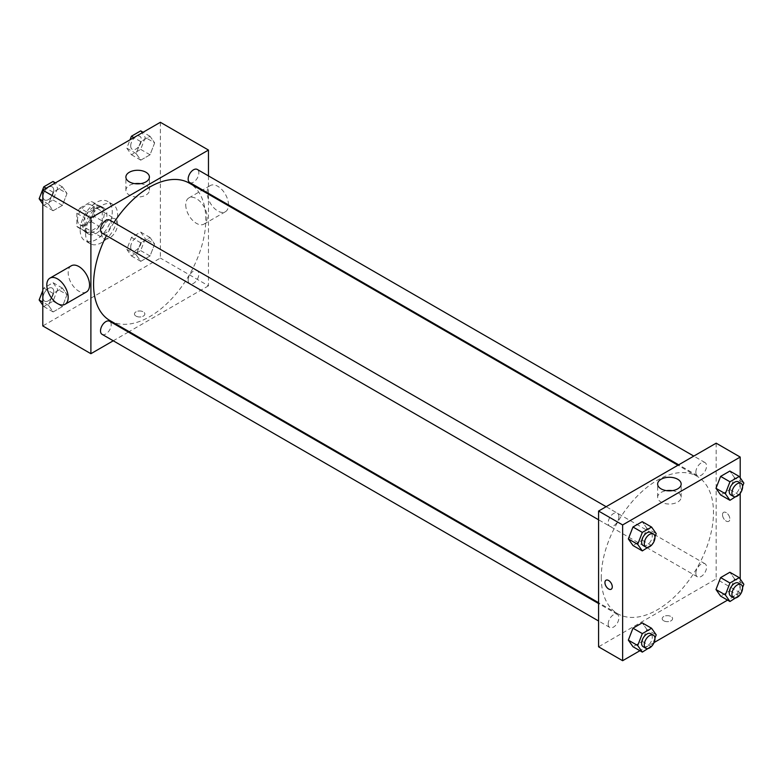 <?xml version="1.0" encoding="UTF-8"?>
<svg xmlns="http://www.w3.org/2000/svg" width="783" height="783" viewBox="0 0 783 783"><rect width="100%" height="100%" fill="white"/><g stroke="black" fill="none" stroke-linecap="round" stroke-linejoin="round"><path stroke-width="0.59" stroke-dasharray="3.92 2.94" d="M101.584 233.373A11.334 6.548 120 0 0 103.924 238.561A11.334 6.548 120 0 0 115.267 232.013A11.334 6.548 120 0 0 115.267 218.927A11.334 6.548 120 0 0 106.527 221.961A11.334 6.548 120 0 0 101.584 233.373M77.537 219.485A11.334 6.548 120 0 0 79.876 224.682A11.334 6.548 120 0 0 91.22 218.134A11.334 6.548 120 0 0 91.22 205.038A11.334 6.548 120 0 0 82.479 208.082A11.334 6.548 120 0 0 77.537 219.485M79.925 208.082L91.171 201.583A14.632 8.447 120 0 1 92.864 202.19A14.632 8.447 120 0 1 94.234 203.355L94.234 216.343A14.632 8.447 120 0 1 91.171 221.638L79.925 228.137A14.632 8.447 120 0 1 78.231 227.53A14.632 8.447 120 0 1 76.861 226.365L76.861 213.377A14.632 8.447 120 0 1 79.925 208.082L87.941 212.712L99.187 206.213L91.171 201.583M91.171 221.638L99.187 226.267L87.941 232.766L79.925 228.137M76.861 226.365L84.877 230.995L84.877 218.007L76.861 213.377M84.877 230.995A14.632 8.447 120 0 0 86.247 232.159A14.632 8.447 120 0 0 87.941 232.766M99.187 226.267A14.632 8.447 120 0 0 102.25 220.972L94.234 216.343M99.187 206.213A14.632 8.447 120 0 1 100.88 206.82A14.632 8.447 120 0 1 102.25 207.984L102.25 220.972M87.941 212.712A14.632 8.447 120 0 0 84.877 218.007M93.569 231.827A15.112 8.73 -60 0 1 86.003 232.58A15.112 8.73 -60 0 1 86.003 215.129A15.112 8.73 -60 0 1 101.124 206.399A15.112 8.73 -60 0 1 103.434 218.506A15.112 8.73 -60 0 1 93.569 231.827M96.24 233.373A15.112 8.73 120 0 0 106.106 220.052A15.112 8.73 120 0 0 103.796 207.945A15.112 8.73 120 0 0 92.149 211.987A15.112 8.73 120 0 0 85.553 227.197A15.112 8.73 120 0 0 88.675 234.117A15.112 8.73 120 0 0 96.24 233.373M102.25 207.984L94.234 203.355M80.209 230.29A22.678 13.086 120 0 0 84.897 240.665A22.678 13.086 120 0 0 107.574 227.579A22.678 13.086 120 0 0 107.574 201.397A22.678 13.086 120 0 0 90.104 207.466A22.678 13.086 120 0 0 80.209 230.29M85.553 233.373A22.678 13.086 120 0 0 90.241 243.748A22.678 13.086 120 0 0 112.918 230.662A22.678 13.086 120 0 0 112.918 204.48A22.678 13.086 120 0 0 95.448 210.558A22.678 13.086 120 0 0 85.553 233.373M154.662 244.071L150.033 256.002L140.774 261.346L136.144 254.759L140.774 242.838L150.033 237.494L154.662 244.071L150.033 256.002L140.774 261.346L136.144 254.759L140.774 242.838L150.033 237.494L154.662 244.071L145.305 238.678L140.676 250.599L131.427 255.943L126.797 249.366L131.427 237.435L140.676 232.091L145.305 238.678M154.662 142.868L150.033 154.799L140.774 160.143L136.144 153.556L140.774 141.635L150.033 136.291L154.662 142.868L150.033 154.799L140.774 160.143L136.144 153.556L140.774 141.635L150.033 136.291L154.662 142.868L145.305 137.475L140.676 149.396L131.427 154.74L126.797 148.163L130.037 139.805M160.368 122.295L160.368 258.057L42.791 325.934M67.015 294.672L62.386 306.603L53.127 311.947L48.507 305.36L53.127 293.429L62.386 288.085L67.015 294.672L62.386 306.603L53.127 311.947L48.507 305.36L53.127 293.429L62.386 288.085L67.015 294.672L57.658 289.279L53.038 301.201L43.779 306.544L42.791 305.145M67.015 193.47L62.386 205.4L53.127 210.744L48.507 204.157L53.127 192.227L62.386 186.883L67.015 193.47L62.386 205.4L53.127 210.744L48.507 204.157L53.127 192.227L62.386 186.883L67.015 193.47L57.658 188.077L53.038 199.998L43.779 205.342L42.791 203.942M208.464 194.194L208.464 285.824L160.368 258.057M208.464 285.824L129.107 331.64M128.373 332.061L113.261 340.791M135.988 316.097A5.197 2.995 0 0 0 141.645 316.753A5.197 2.995 0 0 0 144.855 313.983A5.197 2.995 0 0 0 139.658 310.978A5.197 2.995 0 0 0 134.461 313.983A5.197 2.995 0 0 0 135.988 316.097A5.197 2.995 0 0 0 141.645 316.753A5.197 2.995 0 0 0 144.855 313.983A5.197 2.995 0 0 0 139.658 310.978A5.197 2.995 0 0 0 134.461 313.983A5.197 2.995 0 0 0 135.988 316.097M110.002 320.609A79.357 45.815 120 0 0 189.359 274.794A79.357 45.815 120 0 0 189.359 183.163M113.956 222.538A79.357 45.815 120 0 0 106.4 235.624M208.464 175.891L208.464 193.352M189.721 182.527A7.556 4.365 120 0 0 197.277 178.162A7.556 4.365 120 0 0 197.277 169.441M188.155 280.275A7.556 4.365 120 0 0 189.721 283.73A7.556 4.365 120 0 0 197.277 279.365A7.556 4.365 120 0 0 197.277 270.644A7.556 4.365 120 0 0 191.453 272.67A7.556 4.365 120 0 0 188.155 280.275M102.074 334.331A7.556 4.365 120 0 0 109.64 329.966A7.556 4.365 120 0 0 109.63 321.245M109.63 220.043A7.556 4.365 -60 0 1 111.196 223.498A7.556 4.365 -60 0 1 107.897 231.102A7.556 4.365 -60 0 1 102.074 233.128M185.747 204.833A15.112 8.73 -120 0 0 192.344 220.043A15.112 8.73 -120 0 0 204.001 224.095A15.112 8.73 -120 0 0 204.001 206.643A15.112 8.73 -120 0 0 188.879 197.913A15.112 8.73 -120 0 0 185.747 204.833M86.424 291.971A15.112 8.73 60 0 1 71.312 283.25A15.112 8.73 60 0 1 71.312 265.789M228.499 204.921A15.112 8.73 -120 0 0 221.941 189.662A15.112 8.73 -120 0 0 210.255 185.571A15.112 8.73 -120 0 0 207.123 192.491A15.112 8.73 -120 0 0 213.73 207.701A15.112 8.73 -120 0 0 225.377 211.753A15.112 8.73 -120 0 0 228.47 205.743M140.509 183.653A11.765 6.793 180 0 1 149.416 190.24A11.765 6.793 180 0 1 142.154 196.523A11.765 6.793 180 0 1 129.332 195.045A11.765 6.793 180 0 1 125.887 190.24A11.765 6.793 180 0 1 134.803 183.653M601.256 577.394A79.357 45.815 120 0 0 617.689 613.725A79.357 45.815 120 0 0 697.046 567.91A79.357 45.815 120 0 0 697.046 476.27A79.357 45.815 120 0 0 635.894 497.538A79.357 45.815 120 0 0 601.256 577.394M618.893 516.614A7.556 4.365 -60 0 1 615.595 524.219A7.556 4.365 -60 0 1 609.771 526.245A7.556 4.365 -60 0 1 609.771 517.514A7.556 4.365 -60 0 1 617.327 513.149A7.556 4.365 -60 0 1 618.893 516.614M695.852 573.381A7.556 4.365 120 0 0 697.418 576.846A7.556 4.365 120 0 0 704.974 572.481A7.556 4.365 120 0 0 704.974 563.75A7.556 4.365 120 0 0 699.15 565.776A7.556 4.365 120 0 0 695.852 573.381M608.205 623.982A7.556 4.365 120 0 0 609.771 627.447A7.556 4.365 120 0 0 617.327 623.082A7.556 4.365 120 0 0 617.327 614.352A7.556 4.365 120 0 0 611.503 616.378A7.556 4.365 120 0 0 608.205 623.982M695.852 472.178A7.556 4.365 120 0 0 697.418 475.643A7.556 4.365 120 0 0 704.974 471.278A7.556 4.365 120 0 0 704.974 462.547A7.556 4.365 120 0 0 699.15 464.573A7.556 4.365 120 0 0 695.852 472.178M716.161 443.178L716.161 578.94L598.584 646.817M740.209 579.058L740.209 592.829L716.161 578.94M740.209 592.829L727.564 600.121M654.089 642.549L639.917 650.722M663.72 620.782A5.197 2.995 0 0 0 669.377 621.438A5.197 2.995 0 0 0 672.587 618.668A5.197 2.995 0 0 0 667.39 615.663A5.197 2.995 0 0 0 662.193 618.668A5.197 2.995 0 0 0 663.72 620.782A5.197 2.995 0 0 0 669.377 621.428A5.197 2.995 0 0 0 672.587 618.658A5.197 2.995 0 0 0 667.39 615.663A5.197 2.995 0 0 0 662.193 618.658A5.197 2.995 0 0 0 663.72 620.782M734.493 477.64L729.873 471.053L734.493 477.64L729.873 489.571L720.614 494.915L729.873 489.571L734.493 477.64L743.85 483.033M646.856 629.444L642.226 622.857L646.856 629.444L642.226 641.365L632.967 646.709L642.226 641.365L646.856 629.444L656.203 634.837M740.209 477.855L740.209 493.378M734.493 578.843L729.873 572.256L734.493 578.843L729.873 590.774L720.614 596.117L729.873 590.774L734.493 578.843L743.85 584.235M646.856 528.241L642.226 521.654L646.856 528.241L642.226 540.162L632.967 545.506L642.226 540.162L646.856 528.241L656.203 533.634M722.503 514.725A5.197 3.005 -120 0 0 724.774 519.951A5.197 3.005 -120 0 0 728.777 521.341A5.197 3.005 -120 0 0 728.777 515.341A5.197 3.005 -120 0 0 723.58 512.346A5.197 3.005 -120 0 0 722.503 514.725A5.197 3.005 -120 0 0 724.764 519.951A5.197 3.005 -120 0 0 728.767 521.341A5.197 3.005 -120 0 0 728.767 515.341A5.197 3.005 -120 0 0 723.58 512.346A5.197 3.005 -120 0 0 722.503 514.725M606.013 580.223L606.003 580.223A5.197 3.005 60 0 1 610.016 581.612A5.197 3.005 60 0 1 612.277 586.839A5.197 3.005 60 0 1 611.2 589.217L611.2 589.227M672.245 490.647A11.765 6.793 180 0 1 681.161 497.244A11.765 6.793 180 0 1 673.899 503.518A11.765 6.793 180 0 1 661.077 502.05A11.765 6.793 180 0 1 657.632 497.244A11.765 6.793 180 0 1 666.548 490.647M654.94 536.893L651.867 544.831M643.176 545.526A7.556 4.365 120 0 0 650.732 541.161A7.556 4.365 120 0 0 650.732 532.44M651.573 545.565L642.226 540.162M742.587 486.292L739.504 494.23M730.813 494.925A7.556 4.365 120 0 0 738.369 490.559A7.556 4.365 120 0 0 738.369 481.839M739.221 494.964L729.873 489.571M654.94 638.096L651.867 646.034M643.176 646.729A7.556 4.365 120 0 0 650.732 642.363A7.556 4.365 120 0 0 650.732 633.643M651.573 646.768L642.226 641.365M742.587 587.495L739.504 595.432M730.813 596.127A7.556 4.365 120 0 0 738.369 591.762A7.556 4.365 120 0 0 738.369 583.041M739.221 596.166L729.873 590.774M53.038 181.49L57.658 188.077M43.065 196.504A7.556 4.365 120 0 0 44.631 199.959A7.556 4.365 120 0 0 52.187 195.593A7.556 4.365 120 0 0 52.187 186.873A7.556 4.365 120 0 0 46.363 188.899A7.556 4.365 120 0 0 43.065 196.504A7.556 4.365 120 0 0 44.602 199.949A7.556 4.365 120 0 0 52.167 195.584A7.556 4.365 120 0 0 52.167 186.863A7.556 4.365 120 0 0 46.344 188.879A7.556 4.365 120 0 0 43.045 196.494M62.386 205.4L53.038 199.998M53.127 210.744L43.779 205.342M48.507 204.157L42.791 200.869M53.127 192.227L46.187 188.223M62.386 186.883L55.436 182.879M140.676 130.888L145.305 137.475M130.702 145.902A7.556 4.365 120 0 0 132.268 149.357A7.556 4.365 120 0 0 139.824 145.002A7.556 4.365 120 0 0 139.824 136.271A7.556 4.365 120 0 0 134.001 138.297A7.556 4.365 120 0 0 130.702 145.902M150.033 154.799L140.676 149.396M140.774 160.143L131.427 154.74M136.144 153.556L126.797 148.163M140.774 141.635L133.824 137.622M150.033 136.291L143.083 132.278M130.683 145.892A7.556 4.365 120 0 0 132.249 149.347A7.556 4.365 120 0 0 139.805 144.982A7.556 4.365 120 0 0 139.805 136.262A7.556 4.365 120 0 0 133.981 138.278A7.556 4.365 120 0 0 130.683 145.892M42.791 290.571L43.779 288.036L53.038 282.692L57.658 289.279M43.065 297.706A7.556 4.365 120 0 0 44.631 301.161A7.556 4.365 120 0 0 52.187 296.796A7.556 4.365 120 0 0 52.187 288.075A7.556 4.365 120 0 0 46.363 290.101A7.556 4.365 120 0 0 43.065 297.706A7.556 4.365 120 0 0 44.602 301.152A7.556 4.365 120 0 0 52.167 296.786A7.556 4.365 120 0 0 52.167 288.066A7.556 4.365 120 0 0 46.344 290.082A7.556 4.365 120 0 0 43.045 297.697M62.386 306.603L53.038 301.201M53.127 311.947L43.779 306.544M48.507 305.36L42.791 302.072M53.127 293.429L43.779 288.036M62.386 288.085L53.038 282.692M130.702 247.105A7.556 4.365 120 0 0 132.268 250.56A7.556 4.365 120 0 0 139.824 246.205A7.556 4.365 120 0 0 139.824 237.474A7.556 4.365 120 0 0 134.001 239.5A7.556 4.365 120 0 0 130.702 247.105M150.033 256.002L140.676 250.599M140.774 261.346L131.427 255.943M136.144 254.759L126.797 249.366M140.774 242.838L131.427 237.435M150.033 237.494L140.676 232.091M130.683 247.095A7.556 4.365 120 0 0 132.249 250.55A7.556 4.365 120 0 0 139.805 246.185A7.556 4.365 120 0 0 139.805 237.464A7.556 4.365 120 0 0 133.981 239.481A7.556 4.365 120 0 0 130.683 247.095M79.876 224.682L103.924 238.561M91.22 205.038L115.267 218.927M103.796 207.945L101.124 206.399M88.675 234.117L86.003 232.58M100.88 206.82L92.864 202.19M86.247 232.159L78.231 227.53M112.918 204.48L107.574 201.397M90.241 243.748L84.897 240.665M204.001 224.095L225.377 211.753M188.879 197.913L210.255 185.571M149.416 190.24L149.416 177.066M125.887 190.24L125.887 177.066M697.046 476.27L677.941 465.239M617.689 613.725L598.584 602.695M598.584 519.785L609.771 526.245M606.14 506.699L617.327 513.149M704.974 563.75L197.277 270.644M697.418 576.846L189.721 283.73M617.327 614.352L598.584 603.536M609.771 627.447L598.584 620.988M704.974 462.547L693.787 456.098M697.418 475.643L678.675 464.818M681.161 497.244L681.161 484.06M657.632 497.244L657.632 484.06"/><path stroke-width="1.17" d="M113.261 340.791L90.897 353.701L42.791 325.934L42.791 190.171L160.368 122.295L208.464 150.062L208.464 175.891M129.107 331.64L128.373 332.061M106.4 235.624A79.357 45.815 120 0 0 93.569 284.278A79.357 45.815 120 0 0 110.002 320.609L598.584 602.695M677.941 465.239L189.359 183.163A79.357 45.815 120 0 0 113.956 222.538M208.464 193.352L208.464 194.194M90.897 353.701L90.897 217.948L208.464 150.062M693.787 456.098L197.277 169.441A7.556 4.365 120 0 0 191.453 171.467A7.556 4.365 120 0 0 188.155 179.072A7.556 4.365 120 0 0 189.721 182.527L678.675 464.818M598.584 603.536L109.63 321.245A7.556 4.365 120 0 0 103.806 323.271A7.556 4.365 120 0 0 100.508 330.876A7.556 4.365 120 0 0 102.074 334.331L598.584 620.988M598.584 519.785L102.074 233.128A7.556 4.365 -60 0 1 102.074 224.398A7.556 4.365 -60 0 1 109.63 220.043L606.14 506.699M90.897 217.948L42.791 190.171M129.332 181.862A11.765 6.793 180 0 1 125.887 177.066A11.765 6.793 180 0 1 137.651 170.273A11.765 6.793 180 0 1 149.416 177.066A11.765 6.793 180 0 1 142.154 183.339A11.765 6.793 180 0 1 129.332 181.862M49.936 278.131L71.312 265.789A15.112 8.73 60 0 1 82.959 269.841A15.112 8.73 60 0 1 89.556 285.051A15.112 8.73 60 0 1 86.424 291.971L65.048 304.313A15.112 8.73 60 0 1 49.936 295.592A15.112 8.73 60 0 1 49.936 278.131A15.112 8.73 60 0 1 61.583 282.183A15.112 8.73 60 0 1 68.18 297.393A15.112 8.73 60 0 1 65.048 304.313M228.47 205.743A15.112 8.73 -120 0 0 228.499 204.921M134.803 183.653A11.765 6.793 180 0 1 140.509 183.653M639.917 650.722L622.632 660.705L598.584 646.817L598.584 511.054L716.161 443.178L740.209 457.066L740.209 477.855M727.564 600.121L654.089 642.549M720.614 494.915L715.985 488.328L720.614 476.397L729.873 471.053L720.614 476.397L715.985 488.328L720.614 494.915L729.962 500.308L725.342 493.721L729.962 481.799L739.221 476.456L743.85 483.033L742.587 486.292M632.967 646.709L628.338 640.132L632.967 628.201L642.226 622.857L632.967 628.201L628.338 640.132L632.967 646.709L642.324 652.112L637.695 645.525L642.324 633.604L651.573 628.26L656.203 634.837L654.94 638.096M740.209 493.378L740.209 579.058M622.632 660.705L622.632 524.943L740.209 457.066M720.614 596.117L715.985 589.53L720.614 577.6L729.873 572.256L720.614 577.6L715.985 589.53L720.614 596.117L729.962 601.51L725.342 594.923L729.962 583.002L739.221 577.658L743.85 584.235L742.587 587.495M632.967 545.506L628.338 538.929L632.967 526.998L642.226 521.654L632.967 526.998L628.338 538.929L632.967 545.506L642.324 550.909L637.695 544.322L642.324 532.401L651.573 527.057L656.203 533.634L654.94 536.893M622.632 524.943L598.584 511.054M661.077 488.866A11.765 6.793 180 0 1 657.632 484.06A11.765 6.793 180 0 1 669.396 477.268A11.765 6.793 180 0 1 681.161 484.06A11.765 6.793 180 0 1 673.899 490.334A11.765 6.793 180 0 1 661.077 488.866M612.277 586.849A5.197 3.005 60 0 1 611.2 589.227A5.197 3.005 60 0 1 606.003 586.222A5.197 3.005 60 0 1 606.003 580.223A5.197 3.005 60 0 1 610.006 581.612A5.197 3.005 60 0 1 612.277 586.849M611.2 589.217A5.197 3.005 60 0 1 606.013 586.222A5.197 3.005 60 0 1 606.013 580.223M666.548 490.647A11.765 6.793 180 0 1 672.245 490.647M651.867 544.831L642.324 550.909M653.404 533.977L650.732 532.44A7.556 4.365 120 0 0 644.908 534.466A7.556 4.365 120 0 0 641.61 542.071A7.556 4.365 120 0 0 643.176 545.526L645.848 547.072A7.556 4.365 120 0 0 653.404 542.707A7.556 4.365 120 0 0 653.404 533.977A7.556 4.365 120 0 0 647.58 536.003A7.556 4.365 120 0 0 644.282 543.608A7.556 4.365 120 0 0 645.848 547.072M637.695 544.322L628.338 538.929M642.324 532.401L632.967 526.998M651.573 527.057L642.226 521.654M739.504 494.23L729.962 500.308M741.041 483.375L738.369 481.839A7.556 4.365 120 0 0 732.545 483.865A7.556 4.365 120 0 0 729.247 491.47A7.556 4.365 120 0 0 730.813 494.925L733.485 496.471A7.556 4.365 120 0 0 741.041 492.106A7.556 4.365 120 0 0 741.041 483.375A7.556 4.365 120 0 0 735.217 485.401A7.556 4.365 120 0 0 731.919 493.006A7.556 4.365 120 0 0 733.485 496.471M725.342 493.721L715.985 488.328M729.962 481.799L720.614 476.397M739.221 476.456L729.873 471.053M651.867 646.034L642.324 652.112M653.404 635.179L650.732 633.643A7.556 4.365 120 0 0 644.908 635.669A7.556 4.365 120 0 0 641.61 643.274A7.556 4.365 120 0 0 643.176 646.729L645.848 648.275A7.556 4.365 120 0 0 653.404 643.91A7.556 4.365 120 0 0 653.404 635.179A7.556 4.365 120 0 0 647.58 637.205A7.556 4.365 120 0 0 644.282 644.81A7.556 4.365 120 0 0 645.848 648.275M637.695 645.525L628.338 640.132M642.324 633.604L632.967 628.201M651.573 628.26L642.226 622.857M739.504 595.432L729.962 601.51M741.041 584.578L738.369 583.041A7.556 4.365 120 0 0 732.545 585.067A7.556 4.365 120 0 0 729.247 592.672A7.556 4.365 120 0 0 730.813 596.127L733.485 597.674A7.556 4.365 120 0 0 741.041 593.308A7.556 4.365 120 0 0 741.041 584.578A7.556 4.365 120 0 0 735.217 586.604A7.556 4.365 120 0 0 731.919 594.209A7.556 4.365 120 0 0 733.485 597.674M725.342 594.923L715.985 589.53M729.962 583.002L720.614 577.6M739.221 577.658L729.873 572.256M42.791 203.942L39.15 198.765L43.779 186.834L53.038 181.49L55.436 182.879M42.791 200.869L39.15 198.765M46.187 188.223L43.779 186.834M130.037 139.805L131.427 136.232L140.676 130.888L143.083 132.278M133.824 137.622L131.427 136.232M42.791 305.145L39.15 299.967L42.791 290.571M42.791 302.072L39.15 299.967"/></g></svg>
